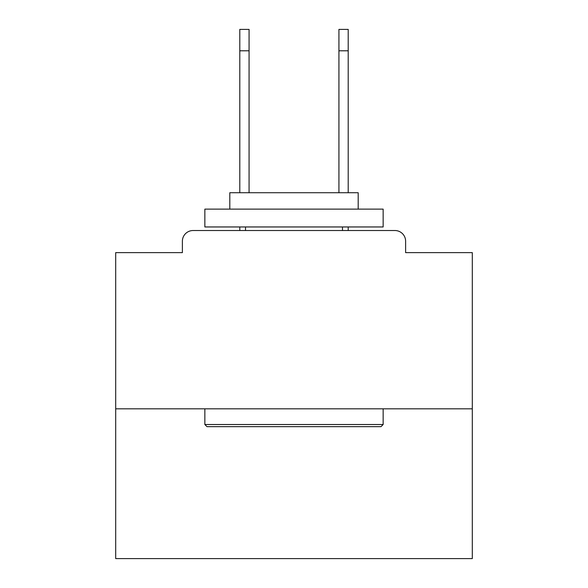 <?xml version="1.0" encoding="UTF-8"?>
<svg xmlns="http://www.w3.org/2000/svg" width="588" height="588" viewBox="0 0 588 588"><rect width="100%" height="100%" fill="white"/><g stroke="black" fill="none" stroke-linecap="round" stroke-linejoin="round"><path stroke-width="0.88" d="M405.617 252.634L405.617 241.22L405.617 252.634L472.304 252.634L472.304 558.6L115.696 558.6L115.696 252.634L182.383 252.634L182.383 241.22L182.383 252.634M472.304 408.829L115.696 408.829M405.617 241.22A10.702 10.702 0 0 0 394.915 230.525L193.084 230.525A10.702 10.702 0 0 0 182.383 241.22M394.915 230.525L349.632 230.525M238.368 230.525L193.084 230.525M381.009 426.66L206.991 426.66L204.852 424.514L383.148 424.514L381.009 426.66M204.852 209.13L383.148 209.13L383.148 226.961L204.852 226.961L204.852 209.13M358.188 209.13L358.188 192.724L229.812 192.724L229.812 209.13M204.852 408.829L204.852 424.514M383.148 408.829L383.148 424.514M245.505 226.961L245.505 230.525M342.495 226.961L342.495 230.525M239.794 50.796L239.794 29.4L249.069 29.4L249.069 50.796L239.794 50.796L239.794 192.724M249.069 192.724L249.069 50.796M239.794 226.961L239.794 230.525M338.931 192.724L338.931 29.4L348.206 29.4L348.206 50.796L338.931 50.796M348.206 230.525L348.206 226.961M348.206 192.724L348.206 50.796"/></g></svg>
